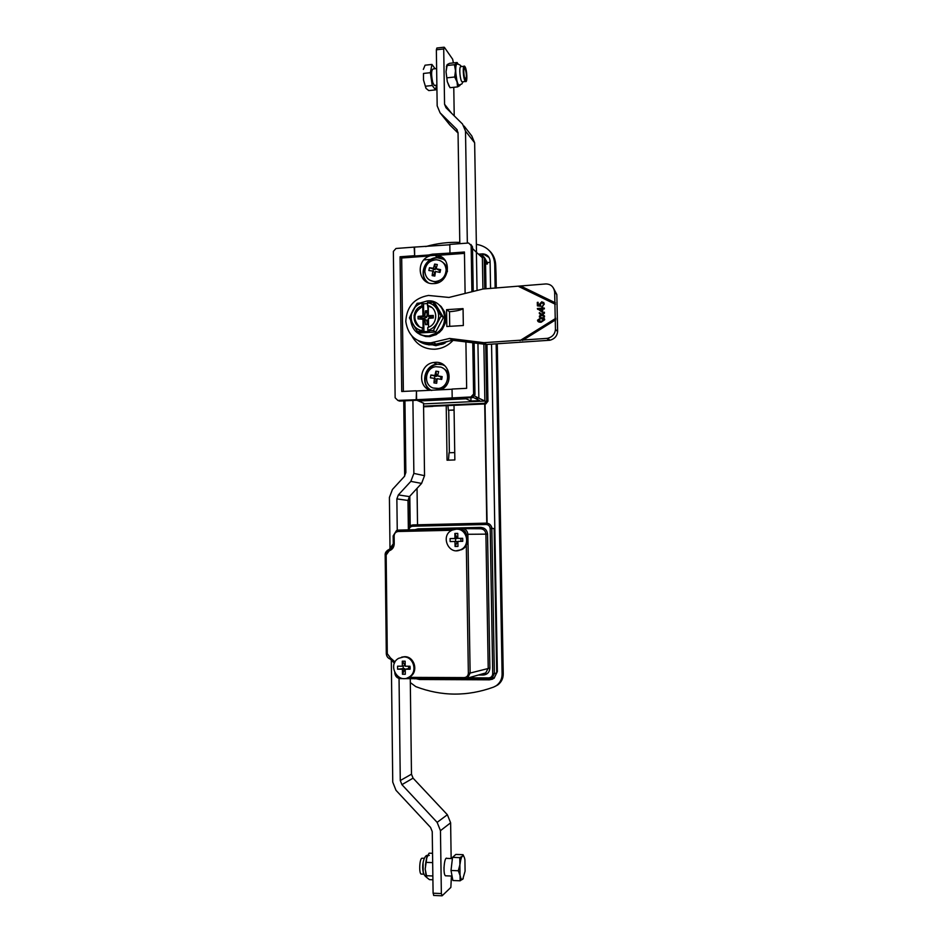 <?xml version="1.0" encoding="UTF-8"?>
<svg xmlns="http://www.w3.org/2000/svg" width="943" height="943" viewBox="0 0 943 943"><rect width="100%" height="100%" fill="white"/><g stroke="black" fill="none" stroke-linecap="round" stroke-linejoin="round"><path stroke-width="1.41" d="M541.907 302.668L540.363 304.259L540.976 306.298L537.38 305.85L537.31 302.373L538.135 302.314L538.194 305.108L540.056 305.367L539.596 304.07L541.812 301.748L544.347 303.988L542.449 306.357L543.639 304.023L541.907 302.668M537.663 305.886L537.31 302.373M544.5 316.942L541.824 315.245L539.443 317.107L539.42 316.035L541.141 314.797L539.372 313.654L539.349 312.628L541.754 314.243L544.394 312.18L544.417 313.241L542.449 314.679L544.476 315.893L544.5 316.942M542.661 309.021L542.732 312.062L541.942 312.109L537.345 308.491L541.86 308.208L541.836 307.265L542.626 307.218L542.649 308.161L544.311 308.055L544.335 308.915L542.661 309.021M538.194 305.108L540.339 305.638L539.879 304.341L542.025 302.031L543.863 302.573M542.685 306.31L543.911 304.294L543.404 303.269M544.476 315.988L542.449 314.679M538.253 320.137L541.141 321.363L543.97 319.783L541.082 318.545L538.253 320.137M538.736 321.021L542.084 321.551L544.241 320.031L543.769 319.147M549.121 340.34L546.869 338.396L483.936 342.686L449.611 338.443L430.857 342.839C416.429 343.099 408.071 335.979 405.785 321.492C406.645 306.723 414.201 298.035 428.476 295.454L448.986 297.446L483.005 289.006L545.867 283.937C550.877 284.055 553.812 286.802 554.661 292.165L555.462 329.449L557.631 331.476C557.101 336.097 554.543 339.009 549.934 340.234L486.576 344.478L452.534 340.258L433.921 344.619C428.346 345.291 423.266 344.101 418.692 341.048M537.545 320.172L541.07 317.661C543.451 317.543 544.653 318.239 544.677 319.736L541.164 322.235C538.771 322.353 537.569 321.657 537.545 320.172M446.569 309.669L446.829 326.502L463.331 325.512L463.06 308.62L446.569 309.669L449.493 311.72C456.53 311.107 461.056 310.07 463.06 308.62M537.64 309.375L537.616 308.762L542.131 308.479L541.836 307.265M538.724 309.292L541.919 311.273L541.871 309.068L538.724 309.292L541.919 311.273M483.936 342.686L486.576 344.478M553.305 287.863L556.83 294.522L557.631 331.476M449.717 326.325L449.493 311.72M546.869 338.396L547.694 338.289C552.339 337.052 554.932 334.105 555.462 329.449M542.201 311.532L541.871 309.068M452.534 340.258L449.611 338.443M538.288 321.693L537.828 320.42L540.822 317.968L544.229 318.486M544.323 308.337L542.649 308.161M539.655 313.83L539.632 312.887L541.754 314.243M542.036 314.502L544.406 312.64M539.714 316.895L541.141 314.797M404.453 664.355L402.284 661.173L402.343 666.206L397.569 666.194L397.604 669.2L402.39 669.212L402.449 674.257L405.301 674.269L405.242 669.224L410.028 669.235L409.993 666.23L405.207 666.218L405.136 661.184L402.284 661.173L402.343 666.206L397.569 666.194L397.604 669.2L402.39 669.212L402.449 674.257L405.301 674.269L405.242 669.224L410.028 669.235L409.993 666.23L405.207 666.218L405.136 661.184L402.284 661.173L404.453 664.355L404.464 665.617L402.343 666.206L404.464 665.617L405.172 664.061L404.453 664.355M403.097 665.994L403.298 668.599L397.604 669.2L404.5 668.599L402.449 674.257L404.512 669.872L405.254 670.167L404.5 668.599L402.39 669.212L404.5 668.599L403.298 668.599L403.097 665.994M408.543 668.611L410.028 669.235L408.543 668.611L408.755 666.23L410.17 667.467L408.885 666.996L408.543 668.611L405.242 669.224L408.543 668.611M410.17 668.21L409.097 666.23M410.122 668.74L408.802 666.23M410.158 668.41L408.92 666.23M404.512 656.705C414.425 656.187 418.798 671.675 410.111 676.697L407.317 677.934L410.111 676.697C418.798 671.675 414.425 656.187 404.512 656.705L401.659 657.13L404.512 656.705M403.663 656.929C413.6 656.411 417.973 671.935 409.274 676.956C398.194 684.689 386.866 664.862 398.583 658.344L403.663 656.929C413.6 656.411 417.973 671.935 409.274 676.956C398.194 684.689 386.866 664.862 398.583 658.344L403.663 656.929M456.754 537.298L454.868 533.455L454.939 538.465L450.106 538.571L450.141 541.565L454.986 541.459L455.056 546.48L457.956 546.421L457.874 541.4L462.73 541.306L462.683 538.3L457.826 538.406L457.756 533.396L454.868 533.455L454.939 538.465L450.106 538.571L450.141 541.565L454.986 541.459L455.056 546.48L457.956 546.421L457.874 541.4L462.73 541.306L462.683 538.3L457.826 538.406L457.756 533.396L454.868 533.455L456.777 538.559L450.106 538.571L455.563 538.583L455.575 541.482L455.563 538.583L456.777 538.559L454.939 538.465L456.777 538.559L456.754 537.298L457.803 536.932L456.754 537.298M456.848 542.791L455.056 546.48L456.848 542.791L457.897 543.121L456.848 542.791L456.825 541.53L454.986 541.459L456.825 541.53L456.848 542.791M459.654 538.5L462.683 538.3L459.654 538.5M460.974 541.341L460.868 538.477L460.974 541.341M457.603 529.247C468.023 529.117 471.229 545.525 461.563 549.675L456.624 550.688L461.563 549.675C471.229 545.525 468.023 529.117 457.603 529.247M456.247 529.188C466.997 528.386 470.828 545.372 460.832 549.663C448.738 556.111 439.697 535.211 452.322 530.084L456.247 529.188C466.997 528.386 470.828 545.372 460.832 549.663C448.738 556.111 439.697 535.211 452.322 530.084L456.247 529.188M408.59 677.357L464.192 677.604C466.738 677.322 468.129 675.86 468.365 673.196L470.133 673.066L467.516 678.088L464.569 678.936L485.728 672.948L488.215 668.198L485.904 534.127C485.504 530.826 483.7 529.035 480.47 528.752L480.765 527.408C484.785 527.762 487.048 530.001 487.555 534.127L466.137 534.304C465.818 531.687 464.392 530.272 461.846 530.049L461.174 530.06M400.339 678.642C397.074 678.229 395.235 676.308 394.822 672.878M408.343 528.257L411.101 525.357L413.058 524.909L486.388 523.141C489.606 523.424 491.421 525.216 491.822 528.516L490.183 528.516C489.877 526.041 488.521 524.697 486.105 524.485L412.692 526.229C410.606 526.442 409.333 527.644 408.873 529.86M389.188 550.806L389.247 549.439L393.29 543.816L393.148 535.93L396.473 530.591L398.594 530.096L398.194 531.498C395.718 531.828 394.374 533.302 394.139 535.883L394.233 543.769C394.044 547.294 392.359 549.639 389.188 550.806L386.159 555.038L387.29 653.688L390.426 657.896L390.402 659.133C387.927 658.249 386.571 656.399 386.347 653.64M398.594 530.096L462.188 528.622C465.559 528.917 467.457 530.815 467.881 534.292L470.133 673.066L489.877 668.08C489.511 672.288 487.307 674.599 483.276 675.047L478.384 675.023M394.469 663.129L390.402 659.133L394.445 663.188M390.107 549.109L390.107 549.109C392.217 547.577 393.255 545.808 393.243 543.805L394.233 543.769M468.459 677.817L488.745 677.899C491.173 677.64 492.494 676.249 492.717 673.726L494.368 673.608L491.94 678.335L489.087 679.172L413.859 678.689M496.713 672.925L494.156 528.528L491.822 528.516L494.368 673.608L496.713 672.925L494.297 677.616L491.751 678.453M482.84 673.762L485.728 672.948L483.005 673.785L483.276 675.047M387.29 653.688L386.3 653.629L385.227 555.062L389.2 549.451M411.101 525.357L408.343 528.151M429.183 315.999L429.902 315.587M431.906 317.213L433.085 316.707M436.196 334.647L442.173 329.484L445.19 323.355L445.827 319.712L444.683 312.015L441.135 306.51L438.412 304.283L441.135 306.51L444.683 312.015L445.827 319.712L445.19 323.355L442.173 329.484L439.226 332.584L433.933 335.295L436.196 334.647M428.263 306.086L427.474 305.556C438.236 307.123 438.495 324.533 427.792 327.469L427.874 330.687L433.379 330.557L435.737 332.007L419.965 332.962L417.513 331.512L409.415 317.897L417.124 303.316L421.981 302.762L423.525 303.811L423.702 316.542L424.869 316.176L425.34 310.86L427.391 310.73L428.004 315.976L429.371 317.202L432.236 317.591L429.371 317.202L428.393 315.634L433.273 315.469L432.931 317.685L432.236 317.591L432.931 317.98L433.273 315.469L433.32 317.944L428.44 318.392L428.558 327.174L428.44 318.392L433.32 317.944L433.273 315.469L429.478 315.599L432.236 317.591L429.478 315.599L428.004 315.976L427.391 310.73L425.34 310.86L427.615 313.665L426.649 317.378L423.112 318.298L418.055 316.424L422.912 315.976L422.77 306.44C413.529 312.168 412.409 318.934 419.423 326.749C412.409 318.934 413.529 312.168 422.77 306.44L421.981 305.909L422.77 306.44L422.912 315.976L423.702 316.542L418.055 316.424L418.079 318.899L418.055 316.424L423.124 318.828L426.649 317.378L427.273 313.689L425.34 310.86L424.869 316.176L426.201 317.072L424.869 316.176L423.702 316.542L423.525 303.811L421.934 303.021C417.973 304.2 414.955 306.652 412.904 310.377L417.124 303.316L421.981 302.762L421.981 305.909C411.337 308.88 411.561 326.16 422.287 327.799L422.323 330.698C418.327 330.015 415.25 327.94 413.093 324.475C410.606 319.925 410.547 315.221 412.904 310.377C410.547 315.221 410.606 319.925 413.093 324.475L409.415 317.897L412.904 310.377C414.955 306.652 417.973 304.2 421.934 303.021L421.981 305.909C411.337 308.88 411.561 326.16 422.287 327.799L422.323 330.698C418.327 330.015 415.25 327.94 413.093 324.475L417.513 331.512L419.965 332.962L435.737 332.007L443.446 317.449L435.737 332.007L433.379 330.557L427.874 330.687L429.407 331.606L427.874 330.687L427.792 327.469C438.495 324.533 438.236 307.123 427.474 305.556L427.427 302.656C431.434 303.316 434.534 305.379 436.703 308.844L441.135 315.905L433.379 330.557L436.915 323.013C434.841 326.749 431.811 329.201 427.827 330.368C431.811 329.201 434.841 326.749 436.915 323.013C439.297 318.133 439.226 313.406 436.703 308.844L441.135 315.905L443.446 317.449L435.324 303.905L443.446 317.449L441.135 315.905L436.915 323.013C439.297 318.133 439.226 313.406 436.703 308.844L432.967 302.279L435.324 303.905L432.967 302.279L436.703 308.844C434.534 305.379 431.434 303.316 427.427 302.656L432.967 302.279L427.474 302.408L428.393 315.634L428.263 306.086L431.623 307.406L428.263 306.086M420.118 334.624L425.753 336.557L429.855 336.627L433.933 335.295L430.02 336.533L428.959 335.897L436.409 333.138C451.343 324.274 444.129 298.907 427.344 300.923L420.425 302.915L427.344 300.923C444.129 298.907 451.343 324.274 436.409 333.138L428.959 335.897C418.374 336.073 412.268 330.84 410.641 320.184C412.268 330.84 418.374 336.073 428.959 335.897L429.855 336.627L425.753 336.557L420.118 334.624M422.947 318.734L423.737 319.182L423.926 331.936L422.323 330.698L417.513 331.512L429.407 331.606L423.926 331.936L423.737 319.182L426.684 320.184L427.415 323.779L425.529 324.651L424.916 319.406L426.684 320.184L427.415 323.779L425.529 324.651L424.916 319.406L418.079 318.899L422.947 318.734L423.077 328.282L422.287 327.799L423.077 328.282L422.947 318.734M427.45 303.552L423.525 303.811L427.45 303.552M414.048 315.398L417.702 308.467L414.048 315.398M427.592 324.522L425.529 324.651L427.592 324.522L428.051 319.206L427.592 324.522M492.163 528.516L491.386 526.442M440.735 343.099L435.984 344.289L437.635 345.256L427.415 343.971M429.018 344.938L425.364 342.898M445.072 343.122L437.635 345.256M496.018 274.071L496.277 288.122L496.006 274.095M494.686 686.622L497.88 684.877C501.44 682.072 503.22 678.394 503.232 673.821L503.232 673.762M410.311 682.567L415.816 686.634C441.513 696.417 467.433 696.582 493.578 687.105L497.892 684.866C501.476 682.037 503.267 678.359 503.244 673.809M496.006 273.965L495.688 265.101C495.44 259.219 493.33 254.421 489.37 250.685M495.146 288.193L494.721 264.17C493.943 254.162 488.887 247.785 479.539 245.027L476.368 244.343M491.551 344.195L497.362 671.546L494.061 678.347L489.476 679.832L419.576 679.502L416.5 678.819M417.525 524.803L417.042 488.356M403.734 400.869L404.677 476.097M459.795 242.398C448.255 241.997 436.892 243.388 425.706 246.583M496.713 685.372C500.273 682.555 502.065 678.807 502.1 674.127L496.159 343.936M448.479 460.16L449.021 452.781L454.75 452.569M454.09 409.993L448.373 410.24L454.09 410.146M449.363 452.77L448.727 410.394M446.228 405.608L447.053 460.208L454.856 459.936L454.007 405.254M448.373 410.24L447.913 405.537M484.714 404.017L486.777 523.153M478.443 254.15L483.005 253.867C487.283 254.398 489.641 256.861 490.089 261.235L490.572 288.499M409.804 526.159L409.427 496.619L421.592 483.417L424.539 475.685L423.537 403.062M440.758 379.275L440.97 376.964L442.184 376.611L441.713 379.44L437.151 378.697L436.668 383.282L433.945 382.893L435.878 380.831L436.833 381.267M430.397 377.825L430.868 375.008L435.018 376.116L434.44 378.32L430.397 377.825M435.018 376.116L436.633 376.34L435.902 371.165L434.9 375.491L430.868 375.008M436.633 376.34L434.9 375.491M442.184 376.611L437.623 375.868L440.97 376.964M437.623 375.868L438.625 371.554L435.902 371.165M437.906 374.524L436.915 374.666M433.191 388.033C422.994 384.921 425.022 367.9 435.725 366.686L440.864 367.133C450.895 370.139 449.245 386.866 438.743 388.433L433.191 388.033M442.821 368.076C447.972 370.894 449.858 375.29 448.491 381.278M446.947 384.426L440.016 389.023L433.061 387.986M435.878 380.831L436.161 379.157L434.428 378.308L433.945 382.893M439.273 272.279L439.426 270.358L440.605 269.663L440.004 272.444L435.513 271.501L434.817 276.087L432.142 275.615L434.204 274.036L435.018 274.46M435.525 267.965L434.64 264.075L433.438 268.26L435.159 269.615L435.525 267.965L436.338 267.847M434.204 274.036L434.558 272.386L432.825 271.042L432.142 275.615M440.605 269.663L436.114 268.72L439.426 270.358M432.825 271.042L428.865 270.5L429.466 267.718L435.159 269.615M433.568 269.344L432.92 271.101M443.057 262.567C446.027 264.783 447.465 267.824 447.371 271.702M439.391 282.063L436.468 282.558L429.584 280.083M446.145 269.91C445.532 276.794 441.878 280.684 435.183 281.592C428.959 281.155 425.505 277.761 424.845 271.419C425.517 264.37 429.289 260.48 436.173 259.749C442.184 260.339 445.509 263.734 446.145 269.91M433.438 268.26L429.466 267.718M434.64 264.075L437.328 264.547L436.114 268.72M424.374 858.248L421.733 858.248C419.47 859.651 418.904 872.959 421.085 874.067L421.792 874.09M432.542 853.309L429.1 853.179L426.637 857.717L425.199 868.998L426.389 876.754M426.837 877.568L425.199 868.998L426.92 856.928M432.908 879.784L429.466 879.642L426.908 877.65M427.368 855.961L426.896 856.975M425.458 865.356C426.177 858.224 427.462 854.912 429.313 855.407M423.065 862.751L423.23 872.64M426.083 862.362L432.672 862.621M426.271 875.705L432.861 875.976M464.982 68.332C466.62 70.466 467.033 81.145 465.406 79.683C463.673 78.693 462.942 66.47 464.722 68.049L464.982 68.332M465.194 81.133C463.037 78.434 462.483 64.289 464.604 66.234L464.946 66.623C467.103 69.428 467.634 83.397 465.512 81.475L465.194 81.133M447.241 64.572L449.575 63.334L457.107 62.509L456.73 63.499L458.133 64.124M457.544 86.909L459.783 85.613C458.911 86.249 458.003 85.011 457.049 81.876L457.544 86.909L450 87.687L447.265 81.628L446.027 71.774L446.817 65.208M449.045 86.155L447.312 81.687L446.027 71.774L447.288 64.525M459.783 85.613L460.196 84.976L459.783 85.613M457.944 63.876L457.107 62.509M462.742 81.77L462.094 81.841C460.172 80.85 458.876 67.648 460.608 66.611M454.667 77.008L457.049 81.876L455.504 70.76L454.667 77.008L447.076 77.809M454.455 64.713L455.504 70.76C455.469 66.788 455.882 64.372 456.73 63.499L454.455 64.713L446.864 65.538M456.801 64.065C454.373 65.468 456.188 83.738 458.864 85.094L459.689 85.07M458.298 870.766L451.013 870.472L452.534 857.364L459.771 857.635L462.388 856.197C463.461 855.384 464.298 856.562 464.911 859.71L465.088 871.155L462.754 879.253C461.693 880.137 460.844 879.006 460.208 875.835L458.298 870.766L460.031 864.224C460.538 859.981 461.327 857.305 462.388 856.197L463.037 854.688L464.074 856.892M463.237 878.605L460.137 880.797L452.888 880.503L451.013 870.472M460.137 880.797L459.771 857.635M452.534 857.364L455.858 854.429L463.037 854.688M446.18 875.823L445.45 875.788C442.727 874.173 444.318 855.902 446.947 858.378L452.392 858.59M435.595 89.88L428.782 90.587L426.153 88.512L425.352 86.226L432.224 85.507L435.595 89.88L436.456 85.235M423.348 69.405L425.069 65.197L431.941 64.442L430.373 72.705L432.224 85.507M435.112 68.733L431.941 64.442M430.373 72.705L423.478 73.448L423.49 79.955L425.352 86.226M464.416 77.279C463.343 70.407 463.638 67.707 465.3 69.204C466.502 73.306 466.702 76.678 465.901 79.306L464.416 77.279M423.478 73.448L423.49 79.955L425.93 88.218M436.621 68.568L433.25 68.933C431.269 69.817 431.081 74.273 432.696 82.312L434.275 85.459L435.041 85.377M433.839 895.449L433.096 893.198L432.236 831.596L430.574 827.447L396.001 790.317L392.748 782.124L391.31 659.452M390.013 549.144L389.412 497.409L392.429 489.476L404.347 476.498L405.855 472.526L404.948 400.81M433.096 893.198L441.359 893.563L442.161 895.756L450.86 887.41L451.426 876.035M398.37 494.922L409.451 496.596L407.989 500.45L396.862 498.894L398.37 494.922L410.842 481.366L413.871 473.41L412.904 400.433M441.359 893.563L440.464 830.665L437.128 822.355L401.918 784.647L400.28 780.545L411.478 774.179L410.264 678.665M408.366 529.872L407.989 500.45M411.478 774.179L413.069 778.152L401.918 784.647M451.155 858.543L450.624 822.803L447.371 814.74L413.069 778.152M400.28 780.545L399.042 678.441M397.251 530.296L396.862 498.894M444.047 870.707L444 867.312M444.012 47.221L436.892 48.01L436.35 49.79L443.717 48.965L444.566 104.272L446.004 107.75L462.565 124.087L465.5 131.101L474.647 142.794L476.498 252.382M464.121 126.079L471.795 135.969L474.647 142.794M467.339 243.094L465.5 131.101M443.717 48.965L444.401 47.339L452.664 59.244L453.394 62.91M459.807 243.659L458.039 132.657L456.577 129.156L440.063 112.806L437.175 105.852L436.35 49.79M453.772 87.298L454.22 115.859M458.039 133.057L449.846 124.947L440.063 112.806M416.594 399.714L470.911 396.968L472.278 397.64L399.502 401.07L397.84 400.421L416.594 399.714L416.476 390.968L452.051 389.235M443.634 364.823L436.774 364.128C424.527 365.483 420.095 383.919 430.491 390.284M431.635 390.508C416.535 382.775 430.173 357.338 444.884 365.849M452.192 397.852L452.051 389.046L466.655 388.327L465.901 341.92M472.761 342.769L473.61 394.033L470.911 396.968M471.913 291.764L471.135 245.569L468.659 243.011L449.823 244.414L449.952 253.078L464.439 252.005L465.111 293.45M436.267 254.433L437.387 255.364C452.888 257.946 449.316 283.855 433.474 283.595C418.221 284.798 415.014 260.574 429.76 255.93L428.617 254.999L432.436 254.174L449.952 253.078M444.353 259.466L436.621 257.628C425.022 257.958 418.515 274.413 426.943 282.11M430.091 390.308C416.936 386.017 419.812 364.01 433.697 362.489L435.112 362.348C449.799 360.792 454.762 383.884 440.947 389.777M473.61 394.033L474.966 394.704L474.105 342.934M473.245 291.434L472.49 246.854L470.899 244.485M474.966 394.704L472.278 397.64M416.193 399.561L416.476 390.968M474.671 396.048L478.855 398.194L477.936 343.405L478.855 398.194L475.189 398.37L473.197 397.427M482.922 289.029L482.38 257.734L476.392 252.276L477.04 290.491L476.392 252.276L472.526 248.481M404.948 401.14L404.17 400.846M464.439 398.005L466.054 398.795L418.704 401.023L416.747 400.256M428.193 282.688C414.849 272.716 432.33 249.919 445.214 260.551M437.045 256.956L440.888 256.673M414.566 247.431L414.672 256.036L414.166 247.113L449.835 244.767M443.717 343.794L441.265 344.454M424.798 342.828L426.177 343.865M464.463 253.372L437.387 255.364M483.877 344.148L484.867 401.046L478.855 398.194L475.189 398.37L479.657 400.634L470.981 401.034L466.054 398.795L466.031 397.934L466.054 398.795L418.704 401.023L423.537 403.239M414.166 247.113L395.989 248.481L393.372 251.404L395.141 397.781L397.84 400.421M414.283 255.718L400.068 256.779L401.742 391.498L416.075 390.803M429.76 255.93L401.694 258.005L400.068 256.779M428.617 254.999L414.672 256.036M433.45 281.486L435.937 282.157M401.694 258.005L403.368 391.416M453.1 340.329C448.078 345.739 442.008 348.698 434.923 349.205C424.763 349.37 417.136 345.067 412.044 336.309M424.044 342.71L435.984 345.716L447.784 341.401M443.387 258.476L442.515 258.535L443.387 258.476M485.728 344.372L486.706 400.551L484.572 403.309L423.584 406.15M432.92 406.221L485.834 403.922L487.955 401.176L486.965 344.454M485.987 288.806L485.48 259.184L484.219 257.993L484.761 288.888M437.151 255.176L429.513 255.73M484.219 257.993L481.838 255.529L480.093 255.647M485.48 259.184L483.971 256.92M432.92 406.386L423.584 406.81M484.867 401.046L423.548 403.887M470.922 397.698L470.981 401.034M424.468 259.855L430.774 259.396M555.745 318.345L519.982 340.623M518.945 286.601L555.439 304.306M556.83 294.522L554.661 292.165M436.244 344.183L433.191 342.403M522.516 340.447L555.745 319.76M555.38 302.833L521.467 286.389M464.192 677.604L464.475 678.913L400.292 678.618L464.51 678.936M413.058 524.909L412.692 526.229M486.388 523.141L486.105 524.485M396.473 530.591L393.148 535.93L394.139 535.883M462.188 528.622L461.846 530.049M390.426 657.896L395.046 661.974M451.921 530.272L398.194 531.498M468.365 673.196L466.302 544.995M492.717 673.726L490.183 528.516M414.955 529.718L417.973 528.87L480.765 527.408M487.555 534.127L489.877 668.08M417.973 528.87L417.914 529.648M462.506 528.634L480.47 528.752M396.213 674.858L399.042 677.204M393.29 543.816L393.148 535.93M488.745 677.899L489.146 679.16M414.861 678.689L489.004 679.16L494.297 677.616M399.985 677.675L400.292 678.618C397.074 678.276 395.247 676.355 394.775 672.866L394.775 672.677M385.227 555.062L386.159 555.038M502.1 674.127L503.232 673.667L497.267 343.877L503.244 673.774M410.193 525.864L409.816 496.207M485.492 260.091L487.425 264.005L487.401 262.684L485.48 259.455M483.111 255.93L482.439 254.174L483.311 254.162L487.967 256.06M487.401 262.684L490.101 262.142M489.476 679.832L420.437 678.842M492.576 679.196L489.794 679.703L490.219 679.054M478.773 254.445L482.121 253.879M496.018 273.977L495.7 265.136L494.721 264.17M419.576 679.502L417.183 678.83M497.35 671.204L496.69 671.121M487.083 523.176L485.032 403.993M485.02 403.816L485.008 403.168M485.562 264.04L487.425 264.005M426.26 875.811L425.623 873.053M461.257 66.599C461.021 65.562 459.819 64.713 457.661 64.053L456.86 64.053C454.432 65.456 456.235 83.738 458.923 85.082L459.748 85.07M440.464 830.665L450.624 822.803M437.128 822.355L447.371 814.74M413.871 473.41L424.539 475.685M410.842 481.366L421.592 483.417M456.577 129.156L457.272 130.016M451.567 113.243L444.566 104.272M472.49 246.854L471.135 245.569M485.374 403.981L484.113 403.368M486.706 400.551L487.955 401.176M547.694 338.289L549.934 340.234M430.857 342.839L433.921 344.619M409.274 676.956L410.111 676.697L409.274 676.956M460.832 549.663L461.563 549.675L460.832 549.663M413.93 678.689L414.955 678.819M390.402 659.133C387.879 658.214 386.512 656.387 386.3 653.629L385.18 555.05C384.944 553.069 386.005 551.313 388.398 549.769M483.005 253.867L489.028 257.451M495.7 265.101L495.287 261.588M438.743 388.433L440.016 389.023M435.183 281.592L436.468 282.558M421.085 874.067L423.737 874.173M426.578 877.179L426.024 876.907C419.718 871.745 423.478 854.24 427.662 855.407M463.968 66.305L460.538 66.682M465.512 81.475L462.094 81.841M446.369 66.753L446.841 65.468M458.864 85.094L461.822 83.998L463.013 81.746M452.062 876.059L445.45 875.788M434.275 85.459L436.868 85.188M433.591 895.437L441.854 895.803M433.627 254.138L437.8 257.592M433.697 362.489L436.774 364.128M472.761 397.569L471.394 396.909M485.834 403.922L484.572 403.309"/></g></svg>
